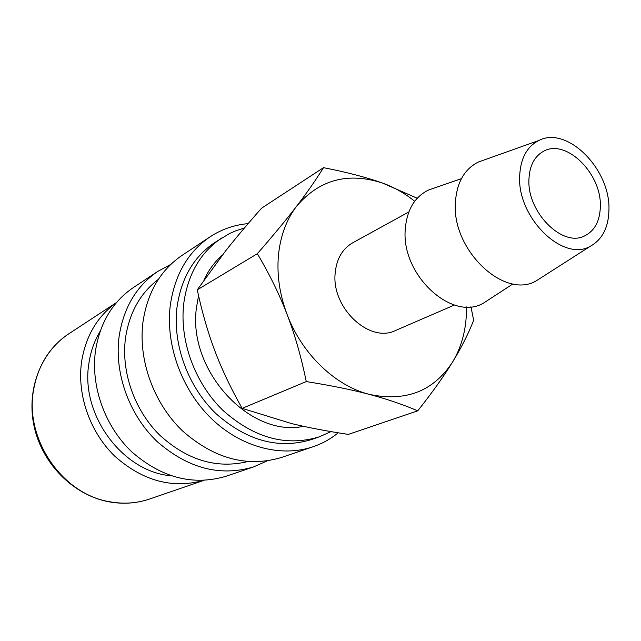 <?xml version="1.0" encoding="UTF-8"?>
<svg xmlns="http://www.w3.org/2000/svg" width="641" height="641" viewBox="0 0 641 641"><rect width="100%" height="100%" fill="white"/><g stroke="black" fill="none" stroke-linecap="round" stroke-linejoin="round"><path stroke-width="0.96" d="M100.204 331.189C94.347 340.892 90.565 351.709 88.859 363.655C80.269 414.759 122.735 471.928 171.027 475.774M116.486 302.592C97.36 316.285 85.726 336.036 81.567 361.853C76.888 395.096 90.052 432.475 115.132 456.512C142.887 480.95 172.381 488.923 203.598 480.446M417.235 198.253L382.621 183.102C366.404 177.325 346.701 172.181 323.505 167.662C315.877 179.945 306.919 192.797 296.631 206.202C286.431 219.534 273.33 235.367 257.345 253.708C269.613 274.388 279.556 294.708 287.184 314.675C294.844 334.618 301.206 356.917 306.27 381.579C330.932 385.497 351.893 389.752 369.16 394.343C386.531 398.926 402.724 404.415 417.756 410.825C432.314 392.42 443.901 376.195 452.498 362.149C461.167 348.039 468.226 334.097 473.651 320.324L470.935 306.735M414.711 201.274C404.639 193.205 393.943 187.148 382.621 183.102C348.087 171.844 319.426 179.544 296.631 206.202C286.423 219.631 280.357 236.04 278.434 255.439C276.752 274.965 279.668 294.708 287.184 314.675C301.927 353.952 335.171 385.746 369.16 394.343C405.617 402.067 433.396 391.339 452.498 362.149C461.007 348.047 465.638 331.894 466.392 313.673L466.464 306.927M417.756 410.825L348.319 434.398C326.654 431.129 307.68 427.507 291.391 423.525L242.154 408.365C230.896 388.462 221.858 369.424 215.023 351.276C208.125 333.144 202.195 312.672 197.244 289.86L225.616 250.919C235.487 238.396 247.466 224.166 261.536 208.221L323.505 167.662M222.291 255.174C214.631 261.881 208.509 270.19 203.918 280.109M198.55 295.693L196.507 307.351C187.18 370.025 249.87 437.947 303.578 426.329M484.308 159.913L478.426 162.013C464.469 168.992 456.801 182.429 455.406 202.324C451.496 250.078 504.779 300.228 536.541 280.654L541.797 277.289M608.95 209.591C610.36 169.152 567.181 125.604 538.897 140.475C526.982 146.517 520.572 158.303 519.675 175.834C517.023 217.836 563.399 262.762 590.617 246.08C602.508 239.317 608.613 227.154 608.95 209.591M434.486 187.973L428.685 189.976C414.711 196.763 406.907 209.807 405.28 229.101C400.857 275.077 452.714 322.455 483.955 302.808L489.099 299.451M454.445 305.02L395.577 330.476C369.617 343.688 331.213 307.824 335.187 273.026C336.581 258.884 342.398 248.82 352.654 242.843L408.846 211.939M528.937 179.336C529.546 165.891 534.298 156.612 543.191 151.484C565.554 137.967 601.619 173.23 600.345 206.338C599.984 220.977 594.72 230.84 584.552 235.936C562.486 247.674 526.982 212.131 528.937 179.336M244.365 228.052L235.984 230.72L229.534 233.548L214.943 242.41C193.694 256.648 181.026 278.442 176.94 307.8C172.597 344.642 187.997 386.691 215.913 413.565C246.801 440.872 278.667 449.533 311.51 439.542L319.29 436.833L331.004 431.609M221.85 237.923C200.505 252.234 187.789 274.18 183.719 303.77C179.408 340.916 194.96 383.366 223.092 410.512C254.221 438.099 286.287 446.873 319.29 436.833M248.139 223.621C234.39 224.847 221.73 229.238 210.152 236.785L182.268 255.222C160.458 270.061 147.342 292.44 142.927 322.343C138.144 360.186 153.712 403.261 182.397 430.792C214.142 458.756 247.13 467.658 281.359 457.506L313.008 446.777C322.279 443.604 330.676 438.949 338.208 432.811M210.152 236.785C187.877 251.945 174.56 274.989 170.202 305.925C165.514 345.09 181.78 389.872 211.402 418.573C241.08 447.258 281.151 457.61 313.008 446.777M158.375 279.34C140.219 293.193 129.242 312.864 125.46 338.352C121.101 371.94 134.338 409.879 159.329 434.766C186.956 460.118 216.394 469.06 247.65 461.6M170.738 264.445L157.838 271.375L133.6 287.392C112.656 301.647 99.948 322.816 95.477 350.891C90.573 386.411 104.956 426.529 131.966 452.041C161.877 477.938 193.261 485.998 226.105 476.231L253.62 466.904L266.993 460.959M157.838 271.375C136.453 285.926 123.529 307.704 119.082 336.693C114.226 373.374 129.194 414.959 157.045 441.473C187.877 468.395 220.071 476.872 253.62 466.904M242.154 408.365L306.27 381.579M197.244 289.86L257.345 253.708M107.752 501.583C73.122 494.628 42.795 464.156 34.374 427.539C25.896 390.962 40.255 352.446 68.723 333.857C49.541 346.805 37.787 365.723 33.46 390.609C24.767 439.237 62.169 493.762 108.818 501.591C123.016 504.299 136.613 503.441 149.617 499.01L203.71 480.438M68.723 333.857L116.558 302.504M108.289 501.687C122.575 504.395 136.357 503.505 149.617 499.01M538.897 140.475L478.426 162.013M461.424 178.639L428.685 189.976M512.976 283.891L483.955 302.808M590.617 246.08L536.541 280.654"/></g></svg>
